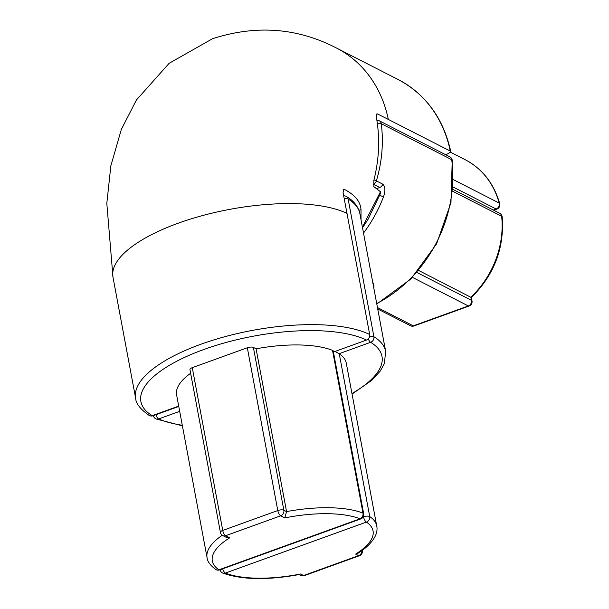 <?xml version="1.0" encoding="UTF-8"?>
<svg xmlns="http://www.w3.org/2000/svg" width="609" height="609" viewBox="0 0 609 609"><rect width="100%" height="100%" fill="white"/><g stroke="black" fill="none" stroke-linecap="round" stroke-linejoin="round"><path stroke-width="0.91" d="M332.506 350.342A4.545 1.614 -10.6 0 1 333.23 351.012L363.695 513.798A4.545 1.614 169.4 0 0 363.162 513.212A4.545 1.614 169.4 0 0 362.972 513.121L332.506 350.342A86.303 30.648 169.4 0 0 256.092 348.805L253.39 347.427L283.855 510.205A4.545 3.86 117.1 0 1 280.703 515.8A4.545 1.774 -109.9 0 1 277.788 510.54L247.323 347.754L192.269 367.661L222.734 530.439L277.788 510.54A4.545 1.614 169.4 0 1 283.855 510.205L286.557 511.59L256.092 348.805M190.632 373.294A86.303 30.648 169.4 0 0 176.602 394.86L207.068 557.646A86.303 30.648 -10.6 0 1 222.262 535.258M222.803 535.577A4.545 4.545 0 0 1 220.405 532.365A4.545 1.614 169.4 0 1 222.734 530.439A4.545 1.774 70.1 0 0 225.65 535.707A4.545 3.86 117.1 0 1 222.803 535.577L225.954 537.191L229.738 537.8A81.766 29.034 169.4 0 0 218.936 569.803L360.01 518.807A81.766 29.034 169.4 0 0 284.791 517.894L286.557 511.59A86.303 30.648 -10.6 0 1 362.972 513.121A4.545 3.7 -68.5 0 1 360.01 518.807A4.545 1.774 -109.9 0 0 360.779 518.906A4.545 4.545 0 0 0 363.695 513.798M220.405 532.365L189.939 369.587A4.545 1.614 -10.6 0 1 192.269 367.661M247.323 347.754A4.545 1.614 -10.6 0 1 253.39 347.427M358.96 210.318L361 209.58C360.444 201.587 354.94 194.88 344.488 189.468L343.712 189.376L343.073 192.566L369.671 334.47C369.914 337.082 368.864 338.947 366.519 340.066L333.42 352.032M361 209.58L361.038 219.796M362.416 227.142L380.458 191.759L373.857 186.62L373.865 180.294C379.27 158.751 380.085 137.657 376.309 117.027L376.849 113.868L377.61 113.959L450.249 151.055A127.19 108.021 -62.9 0 0 398.431 79.688C425.988 94.479 443.436 118.458 450.782 151.626L450.249 151.055M450.774 151.626L448.452 153.567L445.499 154.633M380.458 191.759L380.526 193.297L368.118 219.217L362.538 227.804M182.395 425.828L156.049 418.946A4.545 3.753 -66.7 0 0 158.622 418.946A122.645 43.551 169.4 0 0 182.289 425.28M300.564 573.99L299.613 574.477C267.686 580.347 242.116 579.897 222.894 573.13A4.545 3.7 111.5 0 0 225.345 573.084A81.766 29.034 169.4 0 0 300.564 573.99L303.587 575.535L358.64 555.636L355.618 554.091A81.766 29.034 169.4 0 0 366.42 522.08L225.345 573.084A4.545 1.774 70.1 0 1 222.673 568.829M376.727 525.894L346.27 363.109A86.303 30.648 169.4 0 0 339.266 353.799L369.732 516.577A86.303 30.648 -10.6 0 1 376.727 525.894C378.204 532.829 374.398 540.206 365.324 548.016L358.168 553.185L355.618 554.091M369.732 516.577A4.545 3.989 123.8 0 1 366.42 522.08A4.545 1.774 70.1 0 1 363.504 516.813A4.545 1.614 -10.6 0 1 369.572 516.485A4.545 1.614 -10.6 0 1 369.732 516.577M335.026 351.454L339.106 353.7A4.545 1.614 -10.6 0 1 339.266 353.799M369.594 336.533A4.545 1.614 -10.6 0 1 373.797 336.701A4.545 1.614 -10.6 0 1 373.911 336.762A4.545 3.951 121.4 0 1 370.645 342.296L339.106 353.7M343.704 195.862A4.545 4.545 0 0 1 346.452 196.509A4.545 3.951 121.4 0 1 348.135 199.029L373.911 336.762A127.19 45.165 -10.6 0 1 385.672 351.416L359.889 213.675A127.19 45.165 169.4 0 0 348.135 199.029A4.545 1.614 -10.6 0 0 348.021 198.96A4.545 1.614 -10.6 0 0 344.252 198.724M379.772 195.314L383.472 196.882A127.19 108.021 117.1 0 1 363.52 233.072M376.712 303.556A127.19 108.021 -62.9 0 0 451.703 159.687A4.545 1.515 -7.5 0 1 452.236 160.281L452.236 160.281A4.545 4.545 0 0 0 449.8 156.833L379.331 120.818A4.545 3.86 117.1 0 1 381.196 123.437A4.545 3.86 117.1 0 1 381.234 123.673A127.19 108.021 117.1 0 1 376.377 180.888L382.779 184.162C385.33 186.697 385.566 190.937 383.472 196.882M416.967 272.489L471.48 300.351L470.879 297.146A86.303 73.301 -62.9 0 0 501.656 216.279A4.545 1.462 174 0 1 502.189 216.873L502.189 216.873C504.473 248.03 494.196 274.918 471.351 297.527L418.695 270.48M377.352 123.33A4.545 1.515 -7.5 0 1 381.234 123.673L451.703 159.687A4.545 3.86 -62.9 0 0 451.665 159.451A4.545 3.86 -62.9 0 0 449.8 156.833M373.956 179.929A4.545 0.51 16.6 0 1 376.377 180.888A4.545 3.86 -62.9 0 1 373.363 184.207A4.545 1.774 -109.9 0 1 373.34 184.2M372.7 282.119L373.903 285.081L373.896 288.499M347.023 213.424A127.19 45.165 169.4 0 0 178.209 223.214A127.19 45.165 169.4 0 0 112.985 277.164L106.811 203.383L110.861 165.785L121.336 129.428L136.431 99.99L169.142 63.298L212.488 38.74C256.008 24.657 297.352 27.755 336.503 48.035L398.431 79.688M207.068 557.646C207.395 561.429 210.25 565.35 215.632 569.407A4.545 3.989 -56.2 0 0 218.936 569.803A4.545 1.774 70.1 0 0 219.704 569.902L360.779 518.906M284.791 517.894L280.703 515.8L225.65 535.707L229.738 537.8M366.519 340.066A122.645 43.551 169.4 0 0 205.758 348.812A122.645 43.551 169.4 0 0 152.22 415.673L178.703 406.104M112.985 277.164L135.632 398.21C135.853 403.47 140.329 409.195 149.068 415.376A4.545 3.951 -58.6 0 0 152.22 415.673A4.545 1.774 70.1 0 0 152.981 415.772L178.772 406.454M135.632 398.21A127.19 45.165 -10.6 0 1 224.721 336.739A127.19 45.165 -10.6 0 1 369.671 334.47M360.992 215.906L360.353 216.134M344.488 189.468L343.164 189.947M388.321 119.402A127.19 108.021 -62.9 0 0 336.503 48.035M493.305 210.014L496.107 209.001A4.545 1.774 70.1 0 0 496.868 209.1A4.545 4.545 0 0 0 499.707 203.627A4.545 1.758 -15.3 0 0 499.182 203.063A86.303 73.301 -62.9 0 0 465.238 159.741L450.591 152.258M452.989 186.963L496.107 209.001A4.545 3.86 -62.9 0 0 499.182 203.063L453.317 179.625M377.61 113.959L376.339 114.423M179.685 411.334L158.622 418.946A4.545 1.774 70.1 0 1 155.95 414.699M300.739 575.406A4.545 3.86 -62.9 0 0 303.587 575.535A4.545 1.774 -109.9 0 0 304.348 575.634A4.545 4.545 0 0 1 300.739 575.406L299.11 574.576M304.348 575.634L359.401 555.735A4.545 1.774 -109.9 0 1 358.64 555.636A4.545 3.86 117.1 0 0 361.868 550.681M351.956 393.528A122.645 43.551 169.4 0 0 370.645 342.296A4.545 1.774 70.1 0 1 368.27 338.916M363.139 516.942L363.421 516.386M377.458 307.545L413.275 325.845L468.329 305.946A4.545 3.86 -62.9 0 0 471.48 300.351A4.545 1.614 -10.6 0 1 472.013 300.937L471.366 297.489M377.732 309.007L410.428 325.716A4.545 3.86 -62.9 0 0 413.275 325.845A4.545 1.774 70.1 0 0 414.036 325.944L469.09 306.038A4.545 1.774 70.1 0 1 468.329 305.946L412.46 277.392M502.189 216.873A4.545 4.545 0 0 0 499.738 213.302A4.545 3.86 117.1 0 1 501.603 215.929A4.545 3.86 117.1 0 1 501.656 216.279L452.616 191.218M376.195 188.775L379.765 187.481A4.545 3.86 -62.9 0 0 382.779 184.162M379.765 187.481L373.34 184.215M215.632 569.407A4.545 4.545 0 0 0 219.704 569.902M149.068 415.376A4.545 4.545 0 0 0 152.981 415.772M361.038 212.358L361.076 211.239M493.732 210.234L496.868 209.1M465.238 159.741C482.45 168.891 493.937 183.522 499.707 203.627M359.401 555.735A4.545 4.545 0 0 0 362.325 550.627M220.1 569.758A4.545 4.545 0 0 0 222.894 573.13M352.063 394.076L371.916 380.222L380.298 371.003L384.332 363.657L385.672 351.416M153.384 415.627A4.545 4.545 0 0 0 156.049 418.946M346.452 196.509C353.738 200.749 358.214 206.474 359.889 213.675M376.796 304.005L410.877 279.013L436.6 243.844L450.957 202.652L452.236 160.281M469.09 306.038A4.545 4.545 0 0 0 472.013 300.937M410.428 325.716A4.545 4.545 0 0 0 414.036 325.944M499.738 213.302L452.799 189.315M379.331 120.818A4.545 4.545 0 0 0 376.895 120.331"/></g></svg>

